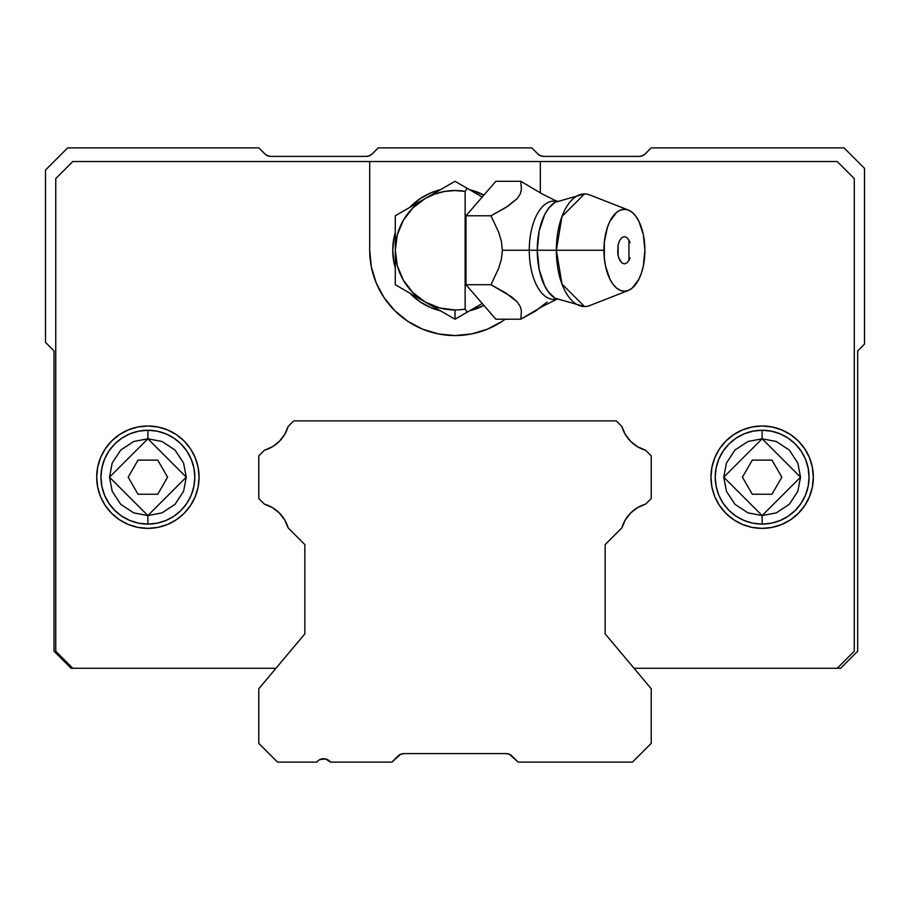 <?xml version="1.0" encoding="UTF-8"?>
<svg xmlns="http://www.w3.org/2000/svg" width="910" height="910" viewBox="0 0 910 910"><rect width="100%" height="100%" fill="white"/><g stroke="black" fill="none" stroke-linecap="round" stroke-linejoin="round"><path stroke-width="1.36" d="M506.062 753.594L403.938 753.594L400.468 754.333L397.897 756.096L400.468 754.333L397.897 756.096L400.468 754.333L397.897 756.096L400.468 754.333L397.897 756.096L400.468 754.333L403.938 753.594L506.062 753.594A8.531 8.531 0 0 1 512.102 756.096L509.532 754.333L518.131 762.125L512.102 756.096L509.327 754.242L506.062 753.594L509.532 754.333M304.85 544.578L288.151 527.88L304.85 544.578L304.85 633.849L304.85 544.578M264.389 504.117A34.978 34.978 0 0 1 288.151 527.88L284.671 519.86L279.313 512.956L272.409 507.598L264.389 504.117L258.781 498.509L258.781 455.853L264.389 450.245L258.781 455.853L258.781 498.509L264.389 504.117M288.151 426.483A34.978 34.978 0 0 1 264.389 450.245L272.409 446.764L279.313 441.407L284.671 434.502L288.151 426.483L293.759 420.875L616.241 420.875L621.848 426.483L616.241 420.875L293.759 420.875L288.151 426.483M625.329 434.479A34.978 34.978 0 0 0 645.611 450.245L637.591 446.764L630.687 441.407L637.603 446.764L645.611 450.245L651.219 455.853L645.611 450.245A34.978 34.978 0 0 1 621.848 426.483L625.329 434.502L621.848 426.483L625.329 434.502L630.698 441.407L625.329 434.502L621.86 426.483L625.341 434.502M621.86 426.483L616.252 420.875L621.86 426.483A34.978 34.978 0 0 0 645.611 450.245L651.23 455.853L651.219 498.509L645.611 504.117L651.219 498.509L651.219 455.853L651.23 498.509L645.611 504.117L637.603 507.598L630.698 512.956L637.591 507.598L645.611 504.117L637.603 507.598M630.698 512.956L625.341 519.86L630.687 512.956L625.341 519.86L621.86 527.88L625.329 519.86L621.86 527.88L605.15 544.578L621.848 527.88A34.978 34.978 0 0 1 645.611 504.117L651.23 498.509L651.23 455.853L645.611 450.245M645.611 504.117A34.978 34.978 0 0 0 621.86 527.88L605.161 544.578L605.15 633.849L651.219 688.756L651.219 743.356L632.45 762.125L518.131 762.125L632.45 762.125L651.219 743.356L651.219 688.756L605.15 633.849L605.15 544.578L605.161 633.849L634.042 668.281L840.612 668.281L837.211 668.281L854.274 651.219L854.274 178.588L837.211 161.525L72.811 161.525L55.749 178.588L55.749 651.219L72.811 668.281L71.094 668.281L54.031 651.219L54.031 350.907L45.5 342.376L45.5 170.056L67.681 147.875L258.781 147.875L264.81 153.904L258.781 147.875L67.681 147.875L45.5 170.056L45.5 342.376L54.031 350.907L54.031 651.219L71.094 668.281L275.957 668.281L72.811 668.281L55.749 651.219L55.749 178.588L72.811 161.525L55.749 178.588L72.811 161.525L837.211 161.525L540.324 161.525L540.324 192.579L540.324 161.525L72.811 161.525L369.699 161.525L369.699 250.25A85.312 85.312 0 0 0 394.644 310.537M400.673 754.242L391.869 762.125L397.897 756.096A8.531 8.531 0 0 1 403.938 753.594L400.673 754.242L403.938 753.594M391.869 762.125L330.444 762.125L391.869 762.125M318.147 760.692L316.794 762.125L277.55 762.125L316.794 762.125A8.531 8.531 0 0 1 330.444 762.125L325.575 758.94L327.429 759.611M277.55 762.125L258.781 743.356L258.781 688.756L304.85 633.849L258.781 688.756L258.781 743.356L277.55 762.125M319.808 759.611L325.575 758.94L319.808 759.611M642.414 155.758L639.15 156.406L543.85 156.406A8.531 8.531 0 0 1 537.81 153.904L531.781 147.875L537.81 153.904L540.586 155.758L543.85 156.406L639.15 156.406A8.531 8.531 0 0 0 645.19 153.904L651.219 147.875L844.025 147.875L864.5 168.35L864.5 344.094L857.675 350.919L857.675 651.219L840.612 668.281L857.675 651.219L857.675 350.919L864.5 344.094L864.5 168.35L844.025 147.875L651.219 147.875L645.19 153.904L642.414 155.758L639.15 156.406M369.414 155.758L366.15 156.406L270.85 156.406A8.531 8.531 0 0 1 264.81 153.904L267.586 155.758L270.85 156.406L366.15 156.406A8.531 8.531 0 0 0 372.19 153.904L378.219 147.875L531.781 147.875L378.219 147.875L372.19 153.904L369.414 155.758L366.15 156.406M621.86 527.88L605.161 544.578L605.161 633.849L634.042 668.281L837.211 668.281L854.274 651.219L854.274 178.588L837.211 161.525L369.699 161.525L369.699 250.25A85.312 85.312 0 0 0 505.232 319.205L502.4 321.185L505.243 319.205A85.312 85.312 0 0 1 487.703 329.045M762.136 515.572L723.746 477.181L762.136 438.791L762.136 430.259A46.922 46.922 0 0 0 715.214 477.181A46.922 46.922 0 0 0 762.136 524.103L762.136 515.572L776.264 512.876L789.277 504.322L797.831 491.309L800.527 477.181L797.831 463.053L789.277 450.04L776.264 441.486L762.136 438.791L747.997 441.486L734.984 450.04L726.442 463.053L723.746 477.181L726.442 491.309L734.984 504.322L747.997 512.876L762.136 515.572L762.136 524.103A46.922 46.922 0 0 0 809.058 477.181A46.922 46.922 0 0 0 762.136 430.259A46.922 46.922 0 0 1 809.058 477.181A46.922 46.922 0 0 1 762.136 524.103A46.922 46.922 0 0 1 715.214 477.181A46.922 46.922 0 0 1 762.136 430.259L762.136 438.791L800.527 477.181L762.136 515.572M147.886 515.572L109.496 477.181L147.886 438.791L147.886 430.259A46.922 46.922 0 0 0 100.965 477.181A46.922 46.922 0 0 0 147.886 524.103L147.886 515.572L162.014 512.876L175.027 504.322L183.581 491.309L186.277 477.181L183.581 463.053L175.027 450.04L162.014 441.486L147.886 438.791L133.747 441.486L120.734 450.04L112.192 463.053L109.496 477.181L112.192 491.309L120.734 504.322L133.747 512.876L147.886 515.572L147.886 524.103A46.922 46.922 0 0 0 194.808 477.181A46.922 46.922 0 0 0 147.886 430.259A46.922 46.922 0 0 1 194.808 477.181A46.922 46.922 0 0 1 147.886 524.103A46.922 46.922 0 0 1 100.965 477.181A46.922 46.922 0 0 1 147.886 430.259L147.886 438.791L186.277 477.181L147.886 515.572M440.451 310.799A62.278 62.278 0 0 1 409.841 293.134A62.278 62.278 0 0 0 410.945 294.271L420.409 302.029L431.169 307.785L440.451 310.799M395.293 267.927L393.928 262.399A62.278 62.278 0 0 0 395.293 267.915A62.278 62.278 0 0 1 395.293 232.585A62.278 62.278 0 0 0 393.928 238.079L395.293 232.573L395.293 250.25L397.317 234.791L403.289 220.391L412.776 208.026L425.152 198.528L434.525 194.149L444.512 191.464L454.818 190.531L465.135 191.396L465.135 309.104A59.719 59.719 0 0 1 455.011 309.969L455.011 319.205L467.114 312.221L465.135 309.104A59.719 59.719 0 0 1 455.011 309.969L439.553 307.933L425.152 301.972L412.776 292.474L403.289 280.109L397.317 265.709L395.293 250.25A59.719 59.719 0 0 1 465.135 191.396L467.114 188.279L482.232 197.015L465.988 215.772L490.968 215.772L507.746 206.308L517.324 198.505L520.281 193.898L521.407 189.485L520.827 181.295L542.144 193.932L557.739 201.724M420.386 198.482A62.278 62.278 0 0 0 409.841 207.366A62.278 62.278 0 0 1 440.451 189.701A62.278 62.278 0 0 0 420.42 198.46M393.916 238.124A62.278 62.278 0 0 0 393.916 262.376M410.99 294.305A62.278 62.278 0 0 0 431.158 307.773M710.949 477.25A51.188 51.188 0 0 0 762.136 528.369A51.188 51.188 0 0 1 710.949 477.181A51.188 51.188 0 0 1 762.136 425.994A51.188 51.188 0 0 0 710.949 477.113M119.449 434.616L111.691 440.986L119.449 434.616L128.299 429.895L137.899 426.972L147.886 425.994A51.188 51.188 0 0 1 199.074 477.181A51.188 51.188 0 0 1 147.886 528.369A51.188 51.188 0 0 1 96.699 477.181A51.188 51.188 0 0 1 147.886 425.994A51.188 51.188 0 0 0 96.699 477.193A51.188 51.188 0 0 0 157.839 527.39M138.024 460.119L157.737 460.119L138.024 460.119L128.173 477.181L138.024 460.119L157.737 460.119L167.588 477.181L157.737 460.119L167.588 477.181L157.737 494.244L167.588 477.181L157.737 494.244L138.036 494.244L128.173 477.181L138.036 494.244L157.737 494.244L138.036 494.244L128.173 477.181L138.024 460.119M771.987 460.119L781.838 477.181L771.987 460.119L752.286 460.119L771.987 460.119L781.838 477.181L771.987 494.244L781.838 477.181L771.987 494.244L752.274 494.244L771.987 494.244L752.274 494.244L742.423 477.181L752.286 460.119L742.423 477.181L752.274 494.244L742.423 477.181L752.286 460.119L771.987 460.119M105.321 505.619L111.691 513.376L105.321 505.619L100.589 496.769L97.677 487.168L96.699 477.181L97.677 467.194L100.589 457.593L105.321 448.744L111.691 440.986M128.299 524.467L137.899 527.39L128.299 524.467L119.449 519.746L111.691 513.376M198.084 487.168L199.074 477.181L198.084 487.168L195.172 496.769L190.44 505.619L184.082 513.376L176.324 519.746L167.474 524.467L157.874 527.39A51.188 51.188 0 0 0 199.074 477.25M190.44 448.744L184.082 440.986L190.44 448.744L195.172 457.593L198.084 467.194L199.074 477.181M147.886 524.103L138.73 523.204L129.925 520.531L121.815 516.197L114.706 510.362L108.87 503.253L104.536 495.142L101.863 486.338L100.965 477.181L101.863 468.024L104.536 459.22L108.87 451.11L114.706 444L121.815 438.165L129.925 433.831L138.73 431.158L147.886 430.259L157.032 431.158L165.836 433.831L173.946 438.165L181.056 444L186.891 451.11L191.237 459.22L193.898 468.024L194.808 477.181L193.898 486.338L191.237 495.142L186.891 503.253L181.056 510.362L173.946 516.197L165.836 520.531L157.032 523.204L147.886 524.103M711.927 467.194L710.949 477.181L711.927 467.194L714.839 457.593L719.571 448.744L725.941 440.986L733.699 434.616L742.549 429.895L752.149 426.972L762.136 425.994A51.188 51.188 0 0 1 813.324 477.181A51.188 51.188 0 0 1 762.136 528.369A51.188 51.188 0 0 0 772.078 527.39M781.724 524.467L790.574 519.746L781.724 524.467L772.124 527.39A51.188 51.188 0 0 0 762.159 425.994M804.69 448.744L798.332 440.986L804.69 448.744L809.422 457.593L812.334 467.194L813.324 477.181L812.334 487.168L809.422 496.769L804.69 505.619L798.332 513.376L790.574 519.746M762.136 524.103L752.98 523.204L744.175 520.531L736.065 516.197L728.956 510.362L723.12 503.253L718.786 495.142L716.113 486.338L715.214 477.181L716.113 468.024L718.786 459.22L723.12 451.11L728.956 444L736.065 438.165L744.175 433.831L752.98 431.158L762.136 430.259L771.282 431.158L780.086 433.831L788.196 438.165L795.306 444L801.141 451.11L805.486 459.22L808.148 468.024L809.058 477.181L808.148 486.338L805.486 495.142L801.141 503.253L795.306 510.362L788.196 516.197L780.086 520.531L771.282 523.204L762.136 524.103M394.724 310.617A85.312 85.312 0 0 0 422.308 329.045M422.411 329.09A85.312 85.312 0 0 0 487.601 329.09M199.074 477.113A51.188 51.188 0 0 0 147.909 425.994M854.274 178.588L837.211 161.525L854.274 178.588M407.612 321.185L422.354 329.067L407.612 321.185L394.678 310.572L384.077 297.65L376.194 282.896L371.337 266.892L369.699 250.25M469.56 189.701L483.904 195.081A62.278 62.278 0 0 0 469.56 189.701A62.278 62.278 0 0 1 483.904 195.081M478.865 307.773A62.278 62.278 0 0 0 483.904 305.419L469.56 310.799A62.278 62.278 0 0 0 478.819 307.796M393.928 262.399L392.733 250.25L393.928 238.101M409.841 207.366L420.409 198.471L431.169 192.715L440.451 189.701M502.4 321.185L487.658 329.067L471.653 333.924L455.011 335.562L438.358 333.924L422.354 329.067M762.136 425.994L772.124 426.972L781.724 429.895L790.574 434.616L798.332 440.986M772.124 527.39L762.136 528.369L752.149 527.39L742.549 524.467L733.699 519.746L725.941 513.376L719.571 505.619L714.839 496.769L711.927 487.168L710.949 477.181M147.886 425.994L157.874 426.972L167.474 429.895L176.324 434.616L184.082 440.986M157.874 527.39L147.886 528.369L137.899 527.39M483.904 305.419A62.278 62.278 0 0 1 469.56 310.799M556.624 201.417A49.151 24.57 90 0 0 529.267 250.25L502.365 250.25L501.342 241.025L498.68 232.232L490.968 215.772L505.789 207.548L517.324 198.505L520.281 193.898L521.407 189.485L520.827 181.295L542.144 193.932M556.465 201.497A50.152 25.082 90 0 0 537.264 250.25L529.267 250.25A49.151 24.57 -90 0 1 551.756 201.281M628.344 210.062L589.93 195.002A56.306 28.153 90 0 0 556.351 250.25L561.982 216.466L584.504 193.944L554.952 202.327L548.411 208.549L544.612 214.783L539.175 231.06L537.264 250.25L603.933 250.25A40.95 20.475 -90 0 1 628.344 210.062A40.95 20.475 -90 0 1 644.883 250.25L643.324 234.575L638.888 221.289L635.783 216.205L632.245 212.417L628.401 210.085L624.408 209.3L620.415 210.085L616.57 212.417L609.928 221.289L607.38 227.5L604.32 242.265L604.32 258.235L605.491 265.925L609.928 279.211L613.033 284.295L616.57 288.083L620.415 290.415L624.408 291.2L628.401 290.415L632.245 288.083L638.888 279.211L641.425 273L643.324 265.925L644.883 250.25A40.95 20.475 -90 0 1 628.344 290.438A40.95 20.475 -90 0 1 603.933 250.25L556.351 250.25A56.306 28.153 90 0 0 589.93 305.498L628.344 290.438M557.455 201.064L554.952 202.327M630.073 242.651L628.924 240.012L628.924 260.488L630.084 257.826M629.231 240.593L627.013 237.635L624.396 236.6L621.792 237.635L619.585 240.593L618.095 245.029L617.708 252.923L618.732 257.849L621.803 262.865L624.408 263.9L627.024 262.865L629.231 259.907L627.024 262.865L624.408 263.9L621.803 262.865L619.585 259.907L618.106 255.482L618.095 245.029L619.585 240.593L621.792 237.635L624.396 236.6L627.013 237.635L629.231 240.593M584.504 306.556L561.982 284.034L556.351 250.25L537.264 250.25L539.175 269.44L544.612 285.717L548.411 291.951L554.952 298.173L584.504 306.556M556.624 299.083A49.151 24.57 -90 0 1 529.267 250.25L537.264 250.25A50.152 25.082 90 0 0 556.465 299.003M547.126 301.995L535.592 311.015L520.827 319.205L521.407 310.981L520.258 306.568L517.267 301.938L511.386 296.683L490.968 284.728L498.657 268.313L501.342 259.486L502.365 250.25L529.267 250.25A49.151 24.57 90 0 0 551.756 299.219M395.293 232.539L395.293 215.772L455.011 181.295L467.114 188.279L455.011 181.295L395.293 215.772L395.293 284.728L425.152 301.972A59.719 59.719 0 0 1 395.293 250.25L395.293 284.728L455.011 319.205L455.011 309.969A59.719 59.719 0 0 1 425.152 301.972L455.011 319.205L482.232 303.485L495.848 319.205L465.988 284.728L482.232 303.485L467.114 312.221L465.135 309.104L465.135 191.396L467.114 188.279L482.232 197.015L495.848 181.295L520.827 181.295L495.848 181.295L465.988 215.772L465.988 284.728L490.968 284.728L498.657 268.313L501.342 259.486L502.365 250.25L501.342 241.025L498.68 232.232L490.968 215.772L465.988 215.772L465.988 284.728L490.968 284.728L505.733 292.918L517.267 301.938L520.258 306.568L521.407 310.981L520.827 319.205L495.848 319.205L520.827 319.205L542.098 306.602L557.728 298.776"/></g></svg>
